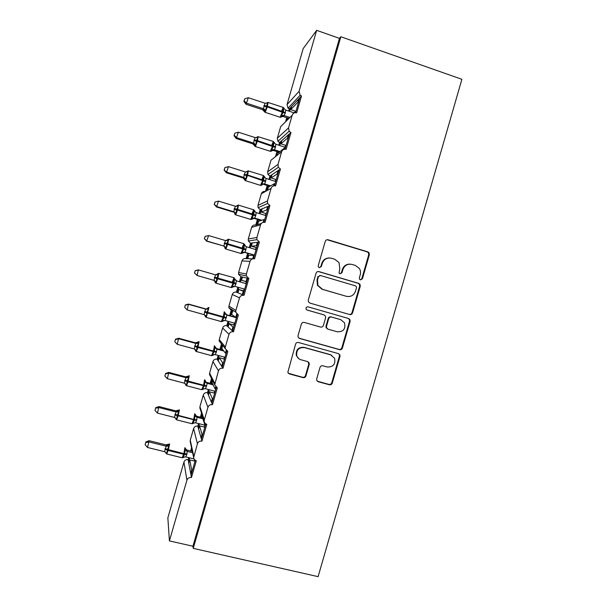 <?xml version="1.0" encoding="UTF-8"?>
<svg xmlns="http://www.w3.org/2000/svg" width="607" height="607" viewBox="0 0 607 607"><rect width="100%" height="100%" fill="white"/><g stroke="black" fill="none" stroke-linecap="round" stroke-linejoin="round"><path stroke-width="0.91" d="M360.429 279.903L362.425 278.772L369.352 254.781L369.01 252.717L367.827 251.859L328.129 239.788C326.741 239.515 325.777 240.053 325.246 241.389L318.243 265.638L318.356 266.868L319.343 267.695L321.369 266.564L322.271 263.43C323.979 259.136 327.052 257.414 331.49 258.271L334.821 259.265L339.063 262.634L339.799 268.658L339.047 273.074L339.988 273.825L341.991 272.695L342.894 269.576C344.594 265.305 347.636 263.59 352.037 264.432L355.33 265.418L359.359 268.484C360.55 270.434 360.854 272.528 360.255 274.759L359.359 277.862L359.541 279.212L360.429 279.903M360.399 279.888L361.81 278.712L368.722 254.781L368.381 252.724L367.197 251.867L327.006 239.735M319.441 267.717L320.868 266.534L321.771 263.408L322.271 263.43M340.011 273.833L341.438 272.649L342.333 269.538L342.894 269.576M316.702 378.882L316.748 380.339L318.265 381.75L329.419 384.77C330.792 384.997 331.748 384.443 332.272 383.116L339.966 356.491L339.859 354.867L338.418 353.615L298.477 342.485C297.081 342.249 296.11 342.796 295.579 344.146L287.809 372.372L289.395 373.927L303.045 377.622C304.433 377.85 305.397 377.296 305.928 375.961L309.236 364.496L309.198 363.039L307.666 361.613L300.92 359.761C298.879 359.132 297.491 357.811 296.755 355.785C296.17 350.042 298.735 347.31 304.433 347.591L330.732 354.898L334.639 358.335C335.625 364.253 333.16 367.144 327.241 366.992L322.871 365.793C321.49 365.566 320.534 366.112 320.003 367.447L316.702 378.882M340.853 36.754L193.238 548.371L318.098 576.65L461.897 79.305L340.853 36.754L339.465 38.355L316.657 30.35L299.076 91.316L300.177 95.193L301.512 95.982L296.648 112.849C294.494 112.371 293.006 113.16 292.179 115.224L288.53 127.88L289.175 131.233L290.973 132.516L286.109 149.375C283.955 148.912 282.46 149.709 281.64 151.773L277.991 164.429L278.332 167.312L280.442 169.034L275.578 185.886C273.416 185.446 271.928 186.25 271.101 188.314L267.452 200.963L267.611 203.459L269.91 205.545L265.054 222.39C262.884 221.965 261.389 222.777 260.562 224.848L256.92 237.489L256.958 239.666L259.386 242.041L254.53 258.878C252.36 258.468 250.858 259.295 250.031 261.359L246.389 274L246.359 275.919L248.862 278.522L244.006 295.351L242.99 294.926L247.793 278.272L248.862 278.522M349.708 314.555C351.074 314.798 352.022 314.259 352.553 312.924L360.255 286.284L360.004 284.372L358.714 283.378L318.941 271.602C317.552 271.337 316.588 271.875 316.057 273.218L308.28 300.139L308.371 301.732L309.858 303.06L349.131 314.38C350.497 314.631 351.445 314.092 351.969 312.764L359.648 286.2L359.397 284.288L358.115 283.302L318.265 271.504M350.11 321.391L342.409 348.023C341.885 349.359 340.937 349.905 339.563 349.67L299.63 338.501L298.083 337.044L298.045 335.595L301.368 324.077C301.907 322.734 302.87 322.188 304.266 322.431L320.534 327.044C321.915 327.294 322.878 326.748 323.41 325.405L325.602 317.802L325.489 316.156L324.039 314.896L307.119 310.048L306.065 309.1C305.829 307.537 306.482 306.793 308.037 306.854L348.57 318.508L349.935 319.639L350.11 321.391L349.533 321.202L341.855 347.758L342.409 348.023M191.971 449.734L191.546 451.213M189.627 457.853L188.511 461.722L188.785 463.187L189.733 459.916L195.029 461.214M191.546 447.776L190.628 450.986M188.709 457.625L188.124 459.643L188.511 461.722M194.225 459.287L194.475 460.44L194.657 459.81M195.204 460.622L194.475 460.44M195.287 460.318L191.015 475.137L191.463 477.55L196.311 460.743C194.71 460.258 193.83 459.188 193.656 457.541L197.434 443.755C198.261 441.684 199.771 440.811 201.964 441.137L201.403 439.119L205.796 423.891M202.063 414.733L201.296 417.388M199.453 423.792L198.269 427.905L198.61 429.134L199.551 425.856L204.84 427.199M201.539 413.132L200.378 417.153M198.535 423.565L197.783 426.167L198.269 427.905M202.435 415.871L202.199 416.683L204.787 424.688L205.166 423.382M205.507 424.87L204.787 424.688M200.287 409.293L199.931 406.66L204.309 419.923L204.172 421.19C204.377 422.798 205.257 423.838 206.812 424.323L201.964 441.137M212.154 379.762L211.054 383.556M209.278 389.732L208.019 394.08L208.436 395.066L209.377 391.788L214.65 393.169M211.524 378.51L210.136 383.32M208.36 389.489L207.435 392.683L208.019 394.08M212.594 380.642L212.025 382.615L215.098 388.92L215.675 386.932M215.826 389.11L215.098 388.92M216.304 387.448L211.79 403.094L212.473 404.71L217.321 387.888L214.696 384.853L218.459 370.831C219.286 368.768 220.796 367.91 222.981 368.267L222.185 367.045L226.821 350.99M222.23 344.806L220.811 349.715M219.104 355.656L217.776 360.239L218.262 360.983L219.203 357.705L224.469 359.132M221.502 343.911L219.901 349.465M218.186 355.406L217.094 359.185L217.776 360.239M222.746 345.444L221.851 348.532L225.417 353.137L226.191 350.474M226.145 353.335L225.417 353.137M221.274 343.63L219.165 341.028L219.264 339.617L225.341 346.984L225.235 348.524L227.83 351.445L222.981 368.267M232.049 310.769L230.577 315.868M228.93 321.566L227.542 326.391L228.095 326.892L229.036 323.614L234.294 325.079M237.853 287.21L236.427 292.164C234.423 291.8 233.042 292.566 232.284 294.471L228.93 306.08L228.862 307.65L231.221 310.207L229.666 315.61M228.02 321.315L226.76 325.678L227.542 326.391M232.633 311.156L231.684 314.434L235.744 317.347L236.707 314.001M236.464 317.552L235.744 317.347M237.337 314.525L232.587 330.99L233.49 331.817L238.346 314.987L235.789 312.203L235.865 310.496L239.507 297.862C240.334 295.799 241.836 294.964 244.006 295.351M247.633 253.286L246.093 258.635C244.097 258.256 242.717 259.014 241.958 260.919L238.604 272.528L238.581 274.296L240.888 276.686L241.814 276.898L240.342 282.005M238.763 287.468L237.307 292.528L237.929 292.794L238.87 289.516L244.113 291.019M240.888 276.686L239.431 281.739M236.427 292.164L237.307 292.528M241.814 276.898L242.466 277.05L241.518 280.328L246.07 281.549L247.064 278.105L247.793 278.272M242.466 277.05L247.064 278.105M246.783 281.754L246.07 281.549M241.518 280.328L246.761 281.845M257.406 219.4L255.767 225.091C253.772 224.704 252.391 225.455 251.632 227.352L248.286 238.976L248.324 240.971L250.554 243.157L251.579 243.028L250.175 247.891M248.544 253.559L247.072 258.658L247.762 258.681L248.711 255.403L253.62 255.38L252.694 258.825M250.554 243.157L249.272 247.626M246.093 258.635L247.072 258.658M251.579 243.028L252.307 242.937L251.359 246.214L256.397 245.736L257.391 242.292L259.386 242.041M252.307 242.937L257.391 242.292M257.118 245.949L256.397 245.736M251.359 246.214L256.586 247.77M258.203 242.185L253.43 258.734M265.358 191.524C263.4 191.167 262.049 191.918 261.313 193.785L257.96 205.401L258.112 207.693L260.228 209.612L261.351 209.142L260.016 213.77M258.316 219.673L256.844 224.78L257.603 224.56L258.552 221.274L263.946 219.552L263.142 222.337M260.228 209.612L259.113 213.497M255.767 225.091L256.844 224.78M261.351 209.142L262.148 208.808L261.2 212.086L266.731 209.908L267.725 206.463L269.91 205.545M262.148 208.808L267.725 206.463M267.444 210.128L266.731 209.908M261.2 212.086L266.42 213.687M268.613 206.092L263.954 222.23M273.985 157.835L271.003 160.195L267.649 171.827L267.96 174.475L269.91 176.06L271.132 175.241L269.865 179.642M268.089 185.78L266.64 190.803M269.91 176.06L268.954 179.353M267.186 185.499L265.464 191.463M271.132 175.241L271.989 174.664L271.048 177.95L277.065 174.072L278.059 170.62L280.442 169.034M271.989 174.664L278.059 170.62M277.778 174.292L277.065 174.072M271.048 177.95L276.253 179.589M279.023 169.983L274.485 185.727M282.953 124.359L280.684 126.605L277.331 138.237L277.923 141.317L279.584 142.493L280.912 141.332L279.706 145.498M277.869 151.879L276.792 155.612M279.584 142.493L278.803 145.202M276.967 151.591L275.51 156.629M280.912 141.332L281.838 140.52L280.897 143.798L287.407 138.221L288.401 134.769L290.973 132.516M281.838 140.52L288.401 134.769M288.12 138.449L287.407 138.221M280.897 143.798L286.094 145.475M289.44 133.859L285.017 149.201M188.785 463.187L190.704 473.498L191.698 470.061L189.733 459.916M198.61 429.134L201.016 437.753L202.01 434.316L199.551 425.856M208.436 395.066L211.335 401.986L212.321 398.549L209.377 391.788M218.262 360.983L221.646 366.218L222.64 362.774L219.203 357.705M228.095 326.892L231.973 330.428L232.967 326.991L229.036 323.614M237.929 292.794L242.292 294.63L243.286 291.185L238.87 289.516M247.762 258.681L252.626 258.825M257.603 224.56L261.298 223.482M273.674 185.825L274.281 183.724L268.393 187.146L267.475 190.34M284.213 149.299L284.622 147.873L278.241 152.994M316.657 30.35L303.174 48.606L287.02 104.632L288.037 108.19L289.266 108.919L290.692 107.416L289.554 111.339M287.65 117.963L286.944 120.406M289.266 108.919L288.659 111.043M286.747 117.667L285.563 121.779M290.692 107.416L291.694 106.354L290.745 109.639L297.749 102.355L298.743 98.911L301.512 95.982M291.694 106.354L298.743 98.911M298.462 102.598L297.749 102.355M290.745 109.639L295.935 111.362M299.866 97.727L295.556 112.667M294.752 112.758L294.964 112.014L293.894 113.077M193.238 548.371L192.927 546.239L169.414 540.905L167.858 517.877L183.951 462.064C184.71 460.167 186.106 459.355 188.124 459.643M197.783 426.167C195.758 425.864 194.369 426.668 193.61 428.565L190.264 440.166L190.363 442.268M199.931 406.66L203.277 395.058C204.035 393.154 205.424 392.365 207.435 392.683M217.094 359.185C215.083 358.851 213.702 359.64 212.943 361.537L209.597 373.146L209.483 374.42L210.5 376.454M219.264 339.617L222.61 328.008C223.368 326.111 224.749 325.329 226.76 325.678M169.414 540.905L186.918 480.198C187.745 478.126 189.263 477.239 191.463 477.55M192.927 546.239L339.465 38.355M225.341 346.984L228.983 334.358C229.81 332.287 231.313 331.445 233.49 331.817M204.309 419.923L207.943 407.305C208.77 405.233 210.28 404.368 212.473 404.71M192.427 470.243L191.698 470.061M202.738 434.498L202.01 434.316M213.049 398.738L212.321 398.549M223.361 362.971L222.64 362.774M233.687 327.188L232.967 326.991M244.006 291.398L243.286 291.185M254.333 255.593L253.62 255.38M264.667 219.772L263.946 219.552M274.994 183.944L274.281 183.724M285.336 148.1L284.622 147.873M295.677 112.249L294.964 112.014M291.39 107.409L290.859 107.234M281.61 141.325L281.109 141.158M271.83 175.226L271.375 175.082M262.057 209.119L261.678 209.005M234.135 311.118L232.109 310.549M218.361 360.634L217.966 360.52M208.603 394.467L208.133 394.338M198.853 428.284L198.337 428.155M189.103 462.102L188.557 461.965M242.292 294.63L242.99 294.926M231.973 330.428L232.587 330.99M221.646 366.218L222.185 367.045M211.335 401.986L211.79 403.094M201.016 437.753L201.403 439.119M190.704 473.498L191.015 475.137M296.391 355.679L298.864 358.745M299.524 98.918L298.925 98.721M222.306 366.636L221.843 366.514M211.987 402.403L211.448 402.266M201.676 438.163L201.092 438.019M191.372 473.908L190.757 473.756M289.182 134.777L288.606 134.587M278.841 170.62L278.317 170.453M268.506 206.456L268.066 206.319M349.989 264.128C346.218 264.091 343.661 265.896 342.333 269.538M329.237 257.967C325.542 258.036 323.053 259.849 321.771 263.408M309.745 303.022L349.131 314.38M356.468 287.862L356.301 286.542L355.391 285.829L320.473 275.517L318.455 276.648L317.499 279.956L317.924 285.381L322.522 289.334L346.407 296.315C350.793 297.127 353.835 295.397 355.52 291.14L356.468 287.862M319.957 275.449L318.455 276.648M346.68 296.391L322.021 289.236L317.438 285.298L317.013 279.888L317.962 276.587M298.925 338.167L339.017 349.397C340.383 349.632 341.331 349.086 341.855 347.758M323.743 314.798L306.846 309.942M337.287 331.801C343.41 331.9 345.823 328.911 344.518 322.818L340.785 319.699L331.574 317.059C330.193 316.808 329.237 317.355 328.706 318.69L326.513 326.285L326.612 327.909L328.068 329.184L337.287 331.801M327.552 328.971L326.103 327.704L326.005 326.088L328.19 318.508C328.721 317.18 329.669 316.634 331.05 316.884L340.231 319.517M349.533 321.202L349.366 319.449L348.243 318.409M331.733 355.277L330.732 354.898M296.33 355.49C295.746 349.761 298.303 347.045 303.986 347.325L330.216 354.609M288.333 373.282L302.597 377.273C303.986 377.501 304.949 376.947 305.473 375.612L308.781 364.185L308.083 361.772M317.279 381.181L328.903 384.398C330.276 384.626 331.225 384.072 331.748 382.744L339.419 356.195L339.313 354.587L338.562 353.661M266.746 103.061L267.171 102.712L267.937 103.16L266.344 105.997L265.889 110.262L264.257 111.513L265.016 112.31M244.158 100.959L244.788 98.751L243.893 101.384L244.158 100.959L246.73 103.236L263.423 108.736L265.009 103.228L248.324 97.712L246.063 104.283L262.55 109.708L263.309 108.706L264.857 110.755M263.825 110.542L262.55 109.708M294.122 112.849L285.783 110.095L285.222 113.266L283.386 116.559L288.644 118.289M289.592 117.348L284.304 115.603M295.192 112.09L295.45 111.202M281.527 117.045L281.511 115.398L283.499 111.658L283.552 108.319L284.152 108.334L283.135 107.462L281.701 110.922M283.112 109.397L282.414 109.579M281.511 115.398L284.205 115.573M285.783 110.095L283.552 108.319M263.423 108.736L265.889 110.262M265.009 103.228L267.937 103.16M246.063 104.283L243.893 101.384M244.788 98.751L248.324 97.712M256.784 137.41L257.285 137.015L258.036 137.508L256.427 140.392L255.987 144.618L254.416 145.68L255.175 146.484M234.234 135.384L234.871 133.183L234.006 135.718L234.234 135.384L236.791 137.713L253.521 143.077L255.115 137.569L238.384 132.189L236.199 138.525L252.717 143.821L253.407 143.047L254.97 145.05M253.855 144.496L252.717 143.821L254.401 145.49M285.548 147.372L275.927 144.276L275.366 147.448L274.455 149.8L273.598 150.506L279.129 152.281M280.017 151.575L274.447 149.785M285.062 147.22L285.609 145.323M271.701 151.128L271.64 149.633L273.62 145.915L273.681 142.554L274.303 142.501L273.279 141.583L271.799 145.217M273.294 143.373L272.626 143.518M271.64 149.633L274.349 149.754M275.927 144.276L273.681 142.554M253.521 143.077L255.987 144.618M255.115 137.569L258.036 137.508M236.199 138.525L234.006 135.718M234.871 133.183L238.384 132.189M246.571 171.978L247.398 171.311L248.134 171.857L246.518 174.763L246.093 178.959L244.575 179.847L245.342 180.658M224.317 169.801L224.954 167.593L224.112 170.036L226.859 172.176L243.627 177.411L245.213 171.91L228.452 166.652L226.335 172.752L242.891 177.919L243.513 177.381L245.084 179.338M244.439 178.944L242.891 177.919M275.707 181.47L266.071 178.45L265.509 181.614L264.599 183.967L263.81 184.445L269.812 186.319M270.631 185.841L264.591 183.959M275.229 181.318L275.768 179.437M261.875 185.196L261.776 183.853L263.749 180.158L263.81 176.774L264.455 176.66L263.423 175.681L261.898 179.497M263.484 177.335L262.846 177.449M261.776 183.853L264.493 183.929M266.071 178.45L263.81 176.774M243.627 177.411L246.093 178.959M245.213 171.91L248.134 171.857M226.335 172.752L224.112 170.036M224.954 167.593L228.452 166.652M236.738 206.137L237.519 205.591L238.24 206.19L236.419 209.794L236.191 213.285L234.734 214.013L235.516 214.832M214.408 204.202L215.037 202.002L214.225 204.347L216.934 206.623L233.733 211.737L235.319 206.228L218.528 201.107L216.479 206.964L233.065 212.002L233.619 211.699L235.205 213.618M265.881 215.561L256.222 212.609L255.661 215.773L254.75 218.125L254.03 218.376L261.01 220.493M261.769 220.25L254.743 218.118M265.396 215.409L265.934 213.535M252.057 219.248L251.913 218.057L253.878 214.392L253.946 210.986L254.621 210.644M253.673 211.289L253.066 211.373M251.913 218.057L254.644 218.088M256.222 212.609L253.946 210.986M233.733 211.737L236.191 213.285M235.319 206.228L238.24 206.19M216.479 206.964L214.225 204.347M215.037 202.002L218.528 201.107M227.056 240.114L227.64 239.856L228.346 240.509L226.707 243.49L226.297 247.603L224.901 248.18L225.683 248.999M204.498 238.597L205.128 236.389L204.347 238.642L207.01 241.062L223.846 246.047L225.432 240.539L208.603 235.546L206.615 241.169L223.748 246.01M256.048 249.636L246.374 246.761L245.812 249.925L244.902 252.269L244.249 252.292L254.462 255.145M254.477 255.099L244.894 252.262M255.562 249.492L256.101 247.626M242.239 253.294L242.049 252.262L244.006 248.62L244.09 245.19L244.78 244.72L243.733 243.824L242.125 248.028M243.855 245.228L243.286 245.281M242.049 252.262L244.796 252.239M246.374 246.761L244.09 245.19M223.846 246.047L226.297 247.603M225.432 240.539L228.346 240.509M206.615 241.169L204.347 238.642M205.128 236.389L208.603 235.546M217.359 274.076L218.452 274.819L216.805 277.831L216.411 281.914L215.06 282.338L215.849 283.166M214.992 274.69L198.345 269.88L197.085 275.495L213.952 280.343L215.538 274.842L214.984 274.683M194.589 272.975L197.085 275.495L194.468 272.93L195.219 270.775L194.468 272.93M195.219 270.775L198.679 269.978L215.439 274.819M236.631 280.935L246.23 283.704L236.533 280.904L234.955 286.375L244.651 289.16M245.736 283.56L246.275 281.701M243.627 290.874L244.166 289.023M232.42 287.331L232.193 286.443L234.143 282.824L234.226 279.379L234.924 279.068L233.9 277.862L232.253 282.255L233.232 282.536M234.044 279.152L233.513 279.174M232.193 286.443L234.955 286.375M236.533 280.904L234.226 279.379M213.952 280.343L216.411 281.914M215.538 274.842L218.452 274.819M198.345 269.88L195.097 270.73M208.967 307.453L206.243 317.385L205.227 316.497L206.524 316.217L206.911 312.165L223.353 316.801L224.233 311.74M205.181 308.743L188.496 304.069L187.168 309.911L204.073 314.631L205.659 309.138L205.28 308.773M185.317 305.146L184.687 307.347L185.317 305.146L188.762 304.395L205.561 309.107L207.89 308.364L208.565 309.122L206.911 312.165L204.635 311.459M235.66 317.294L226.267 314.654L226.798 315.063L226.32 317.529L225.114 320.504L234.833 323.212M236.404 317.757L226.783 315.063L224.34 311.937M233.801 324.942L234.34 323.076M222.61 321.353L222.337 320.625L224.279 317.029L224.37 313.553L225.083 313.182M222.337 320.625L225.114 320.504M226.692 315.033L224.37 313.553M204.073 314.631L206.524 316.217M205.659 309.138L208.565 309.122M184.687 307.347L187.168 309.911M188.496 304.069L185.218 305.01M195.363 342.788L178.648 338.236L177.252 344.321L194.194 348.911L195.773 343.41L195.462 342.818M175.415 339.503L174.786 341.703L175.415 339.503L178.845 338.805L195.674 343.387M223.293 350.391L216.494 348.539L216.957 349.177L216.479 351.643L215.273 354.617L225.015 357.257M223.793 351.043L216.949 349.177L214.506 345.937M223.983 358.995L224.522 357.121M195.355 342.788L197.776 342.151L198.679 343.41L197.017 346.491L213.482 351.021L214.385 345.755M194.748 345.747L197.017 346.491L196.638 350.497L195.393 350.656L196.198 351.499M212.807 355.368L212.48 354.784L214.423 351.218L214.521 347.728L215.25 347.287M212.48 354.784L215.273 354.617M216.851 349.146L214.521 347.728M194.194 348.911L196.638 350.497M195.773 343.41L198.679 343.41M174.786 341.703L177.252 344.321M178.648 338.236L175.347 339.275M185.894 377.683L188.8 377.691L187.965 376.203L185.545 376.826L168.799 372.402L167.342 378.715L184.316 383.176L185.894 377.683L185.545 376.826L186.668 376.894M165.521 373.851L164.884 376.052L165.521 373.851L168.928 373.206L185.795 377.66M212.7 383.996L206.729 382.418L207.124 383.283L206.646 385.748L205.439 388.723L215.197 391.287M213.125 384.868L207.116 383.283M214.165 393.04L214.703 391.158M188.8 377.691L187.123 380.801L203.618 385.233L204.536 379.754M184.877 380.012L187.123 380.801L186.759 384.777L185.552 384.792L186.364 385.665M204.301 388.7L203.117 389.368L202.632 388.943L204.567 385.392L204.673 381.879L205.485 380.794L204.688 379.914M202.632 388.943L205.439 388.723M207.017 383.252L204.673 381.879M184.316 383.176L186.759 384.777M164.884 376.052L167.342 378.715M168.799 372.402L165.476 373.525M175.749 410.848L158.958 406.553L157.433 413.101L174.437 417.434L176.022 411.941L175.734 410.856L177.1 410.871M155.627 408.185L154.99 410.385L155.627 408.185L159.019 407.593L175.924 411.918M202.526 417.707L196.964 416.281L196.812 419.839L195.606 422.821L205.386 425.302M202.89 418.815L197.283 417.381L194.87 413.875M196.865 416.25L195.629 415.355M204.347 427.078L204.893 425.181M175.734 410.856L178.155 410.241L178.921 411.956L177.236 415.105L193.754 419.437L194.688 413.746M174.998 414.27L177.236 415.105L176.88 419.042L175.719 418.921M194.24 422.851L193.292 423.451L192.791 423.087L194.528 420.219L194.824 416.03L195.591 415.461M192.791 423.087L195.606 422.821M197.184 417.35L194.824 416.03M174.437 417.434L176.88 419.042M176.022 411.941L178.921 411.956M154.99 410.385L157.433 413.101M158.958 406.553L155.612 407.767M166.151 446.183L169.05 446.213L168.344 444.263L165.931 444.87L149.125 440.69L147.524 447.48L164.565 451.676L166.151 446.183L165.931 444.87L167.494 444.825M145.733 442.518L145.103 444.711L145.733 442.518L149.117 441.972L166.052 446.16L168.435 445.234M192.336 451.403L187.199 450.136L186.986 453.922L185.78 456.904L194.02 458.93M192.624 452.746L187.449 451.464L185.052 447.814M186.281 449.711L187.199 450.136M194.536 461.092L194.71 460.501M169.05 446.213L167.35 449.392L183.898 453.626L184.847 447.731M165.127 448.52L167.35 449.392L167.008 453.292L165.886 453.027M184.225 456.995L183.466 457.519L182.95 457.215L184.672 454.377L184.983 450.159L185.765 449.537M182.95 457.215L185.78 456.904M187.351 451.441L184.983 450.159M164.565 451.676L167.008 453.292M145.103 444.711L147.524 447.48M149.125 440.69L145.748 442.002M361.81 278.712L362.425 278.772M320.868 266.534L321.369 266.564M341.438 272.649L341.991 272.695M183.951 462.064L186.918 480.198M190.264 440.166L193.792 456.373M193.61 428.565L197.434 443.755M203.277 395.058L207.943 407.305M209.597 373.146L214.817 383.457M212.943 361.537L218.459 370.831M222.61 328.008L228.983 334.358M228.93 306.08L235.865 310.496M232.284 294.471L239.507 297.862M238.604 272.528L246.389 274M241.958 260.919L250.031 261.359M248.286 238.976L256.92 237.489M251.632 227.352L260.562 224.848M257.96 205.401L267.452 200.963M261.313 193.785L271.101 188.314M267.649 171.827L277.991 164.429M271.003 160.195L281.64 151.773M277.331 138.237L288.53 127.88M280.684 126.605L292.179 115.224M287.02 104.632L299.076 91.316M327.613 239.833L328.129 239.788M367.197 251.867L367.827 251.859M368.722 254.781L369.352 254.781M318.455 271.557L318.941 271.602M358.115 283.302L358.714 283.378M359.648 286.2L360.255 286.284M351.969 312.764L352.553 312.924M317.013 279.888L317.499 279.956M322.021 289.236L322.522 289.334M345.838 296.201L346.407 296.315M339.017 349.397L339.563 349.67M299.19 338.258L299.63 338.501M323.539 314.73L324.039 314.896M331.05 316.884L331.574 317.059M328.19 318.508L328.706 318.69M326.005 326.088L326.513 326.285M303.986 347.325L304.433 347.591M308.781 364.185L309.236 364.496M305.473 375.612L305.928 375.961M302.597 377.273L303.045 377.622M288.993 373.586L289.395 373.927M339.419 356.195L339.966 356.491M331.748 382.744L332.272 383.116M328.903 384.398L329.419 384.77M317.78 381.386L318.265 381.75M280.108 117.25L282.437 111.885L283.203 107.378L268.248 102.537M268.082 102.378L267.414 106.21L285.411 112.614M263.992 105.542L267.414 106.21L267.224 106.87L285.222 113.266M263.802 106.202L267.224 106.87L265.244 112.363L280.381 117.341L282.953 115.649L284.311 115.618M281.769 116.612L283.408 116.559M281.845 116.339L282.953 115.649M262.543 109.692L264.257 111.445M267.171 102.712L266.063 103.327M270.305 151.31L272.551 146.173L273.378 141.469L258.362 136.772M258.218 136.583L257.497 140.612L275.555 146.788M254.09 139.891L257.497 140.612L257.307 141.279L275.366 147.448M253.901 140.551L257.307 141.279L255.41 146.537L270.585 151.393L272.68 149.99L274.455 149.8M271.974 150.589L273.62 150.506M271.989 150.506L273.271 149.618M274.812 143.548L274.303 142.501L274.44 143.191M257.285 137.015L255.979 137.675M260.502 185.363L262.664 180.454L263.552 175.544L248.483 170.992M248.362 170.779L247.58 175.013L265.699 180.962M244.196 174.224L265.509 181.614M243.999 174.884L247.39 175.673L245.577 180.711L260.782 185.454L262.535 184.323L264.599 183.967M262.141 184.665L263.233 183.807M265.13 177.897L264.455 176.66M242.883 177.904L244.545 179.535M247.398 171.311L245.865 172.001M250.706 219.423L252.975 214.066L253.726 209.612L252.011 213.77M238.505 204.961L237.663 209.4L255.851 215.121M234.294 208.55L237.663 209.4L237.474 210.06L255.661 215.773M234.105 209.21L237.474 210.06L235.744 214.878L250.987 219.506L254.75 218.125M252.3 218.808L253.225 218.004M255.524 212.253L254.606 210.811M237.519 205.591L235.736 206.304M240.911 253.476L242.906 248.976L243.908 243.673L228.733 239.363M228.657 239.135L227.754 243.771L246.002 249.265M224.408 242.868L227.754 243.771L227.564 244.431L245.812 249.925M224.218 243.528L227.564 244.431L225.91 249.052L241.184 253.559L244.902 252.269M242.459 252.944L243.24 252.186M246.017 246.617L244.758 244.947M223.725 246.01L225.326 247.884M227.64 239.856L225.584 240.577M231.115 287.528L233.035 283.226L234.09 277.718L218.869 273.514M217.86 278.105L232.253 282.255M218.808 273.302L217.852 278.135L236.161 283.401M214.521 277.171L217.852 278.135L217.663 278.795L235.971 284.061M214.332 277.831L217.663 278.795L216.077 283.219L231.388 287.612L233.278 286.367M232.618 287.065L234.97 286.383M236.639 280.935L234.924 279.068M213.892 280.32L215.455 282.141M217.769 274.114L215.424 274.812M221.32 321.581L223.353 316.801L226.32 317.529M223.33 320.534L221.593 321.657L206.023 317.34M204.445 312.119L226.13 318.182M222.777 321.179L224.658 320.435M204.263 314.699L205.583 316.384M211.532 355.634L213.482 351.021L216.479 351.643M199.119 341.589L197.859 347.492L216.289 352.303M194.559 346.4L197.859 347.492L196.41 351.544L211.79 355.702L213.398 354.7M212.943 355.277L214.43 354.549M194.619 349.086L195.712 350.618M198.026 342.598L195.659 343.38M201.736 389.686L203.618 385.233L206.646 385.748M188.041 376.173L189.285 375.718L187.965 381.826L206.456 386.401M184.68 380.672L187.965 381.826L186.577 385.711L201.994 389.747L203.474 388.852M207.124 383.283L205.416 381.386M184.953 383.457L185.848 384.838M188.162 376.818L185.78 377.645M191.949 423.732L193.754 419.437L196.812 419.839M178.2 410.264L179.444 409.839L178.071 416.144L176.538 419.824M174.808 414.93L196.622 420.499M175.256 417.821L175.984 419.05M178.299 411.038L175.909 411.903M182.153 457.777L183.898 453.626L186.986 453.922M168.374 444.316L169.619 443.945L168.177 450.455L166.713 453.983M164.937 449.18L168.177 450.455L183.709 454.286L186.797 454.575M187.214 450.144L185.856 449.233M165.536 452.169L166.128 453.247M288.037 108.19L300.177 95.193M277.923 141.317L289.175 131.233M267.96 174.475L278.332 167.312M258.112 207.693L267.611 203.459M248.324 240.971L256.958 239.666M238.581 274.296L246.359 275.919M228.862 307.65L235.789 312.203M219.165 341.028L225.235 348.524M209.483 374.42L214.696 384.853M199.809 407.828L204.172 421.19M190.143 441.243L193.656 457.541M368.381 252.724L369.01 252.717M359.397 284.288L360.004 284.372M317.438 285.298L317.924 285.381M326.103 327.704L326.612 327.909M349.366 319.449L349.935 319.639M308.735 362.728L309.198 363.039M339.313 354.587L339.859 354.867M267.118 102.682L268.021 102.462M282.961 115.649L283.37 115.429M263.795 108.896L264.265 111.513M257.201 136.947L258.134 136.704M254.083 143.335L254.416 145.68M247.292 171.189L248.255 170.916M264.462 176.645L264.599 177.411M244.355 177.76L244.575 179.847M238.604 205.189L253.574 209.764L254.614 210.644M237.398 205.401L238.376 205.12M254.621 210.773L254.743 211.608M234.613 212.177L234.734 214.013M227.504 239.598L228.505 239.295M244.788 244.879L244.887 245.782M224.848 246.571L224.901 248.18M217.625 273.78L218.641 273.454M215.083 280.958L215.06 282.338M207.761 307.931L208.785 307.59M205.303 315.321L205.227 316.497M197.897 342.06L198.937 341.711M195.515 349.678L195.393 350.656M185.719 384.011L185.56 384.815M175.924 418.337L175.734 418.974L176.743 419.869L192.191 423.792L193.557 423.003M166.121 452.647L165.908 453.141L166.91 454.021L182.396 457.83L183.648 457.132"/></g></svg>
